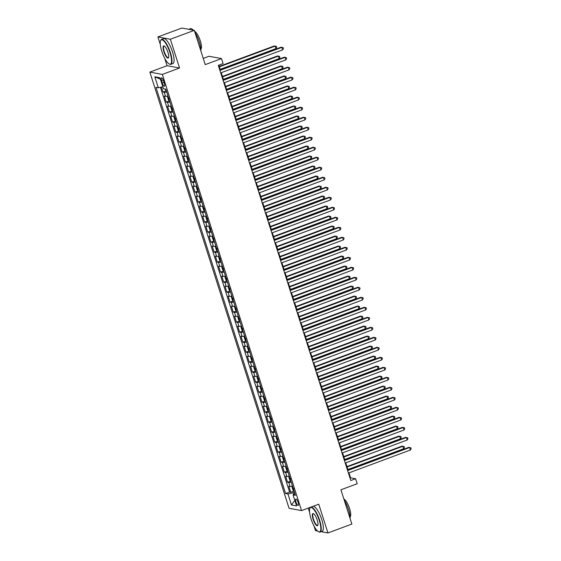 <?xml version="1.0" encoding="UTF-8"?>
<svg xmlns="http://www.w3.org/2000/svg" width="561" height="561" viewBox="0 0 561 561"><rect width="100%" height="100%" fill="white"/><g stroke="black" fill="none" stroke-linecap="round" stroke-linejoin="round"><path stroke-width="0.84" d="M298.136 502.432A3.401 0.954 -110.4 0 0 295.871 499.045A3.401 0.954 -110.4 0 0 295.977 502.032A3.401 0.954 -110.4 0 0 298.242 505.426A3.401 0.954 -110.4 0 0 298.136 502.432M308.262 508.091L309.56 512.151M313.971 525.959L315.464 530.643L317.568 531.036M149.857 72.11L289.062 508.287L301.53 510.594L162.332 74.417L149.857 72.11L167.087 65.707L179.555 68.007L170.376 39.249L157.907 36.942L160.306 44.459M164.71 58.267L167.087 65.707M157.907 36.942L181.827 28.05L194.295 30.357L205.235 64.62L221.504 58.575L209.029 56.268L203.25 58.414M321.046 531.674L327.933 532.95L351.859 524.058L340.927 489.795L357.189 483.743L355.597 478.743L350.541 477.811L348.956 472.853M170.376 39.249L194.295 30.357M161.435 87.088L163.027 92.074L166.119 90.924M167.977 95.973A4.257 0.673 162.3 0 1 165.53 96.303L164.303 96.078L166.217 102.081L169.31 100.931M171.168 105.98A4.257 0.673 -17.7 0 1 168.728 106.309L167.494 106.078L169.415 112.081L172.5 110.931M174.359 115.987A4.257 0.673 -17.7 0 1 171.918 116.309L170.691 116.085L172.606 122.088L175.698 120.938M177.549 125.987A4.257 0.673 -17.7 0 1 175.109 126.316L173.882 126.085L175.796 132.087L178.889 130.944M180.747 135.993A4.257 0.673 -17.7 0 1 178.307 136.323L177.073 136.092L178.987 142.094L182.08 140.944M183.938 145.993A4.257 0.673 -17.7 0 1 181.498 146.323L180.27 146.098L182.185 152.101L185.277 150.951M187.129 156A4.257 0.673 -17.7 0 1 184.688 156.33L183.461 156.098L185.375 162.101L188.468 160.951M190.326 166.007A4.257 0.673 -17.7 0 1 187.886 166.329L186.652 166.105L188.566 172.108L191.659 170.958M193.517 176.007A4.257 0.673 -17.7 0 1 191.077 176.336L189.842 176.112L191.764 182.108L194.856 180.965M196.708 186.014A4.257 0.673 -17.7 0 1 194.267 186.343L193.04 186.112L194.955 192.114L198.047 190.964M199.898 196.013A4.257 0.673 -17.7 0 1 197.458 196.343L196.231 196.119L198.145 202.121L201.238 200.971M203.096 206.02A4.257 0.673 -17.7 0 1 200.656 206.35L199.421 206.118L201.336 212.121L204.428 210.971M206.287 216.027A4.257 0.673 -17.7 0 1 203.846 216.35L202.619 216.125L204.534 222.128L207.626 220.978M209.477 226.027A4.257 0.673 -17.7 0 1 207.037 226.356L205.81 226.132L207.724 232.135L210.817 230.985M212.675 236.034A4.257 0.673 -17.7 0 1 210.235 236.363L209.001 236.132L210.915 242.135L214.007 240.985M215.866 246.041A4.257 0.673 -17.7 0 1 213.425 246.363L212.191 246.139L214.113 252.141L217.205 250.991M219.056 256.04A4.257 0.673 -17.7 0 1 216.616 256.37L215.389 256.139L217.303 262.141L220.396 260.991M222.247 266.047A4.257 0.673 -17.7 0 1 219.807 266.37L218.58 266.145L220.494 272.148L223.587 270.998M225.445 276.047A4.257 0.673 -17.7 0 1 223.005 276.377L221.77 276.152L223.685 282.155L226.777 281.005M228.636 286.054A4.257 0.673 -17.7 0 1 226.195 286.383L224.968 286.152L226.882 292.155L229.975 291.005M231.826 296.061A4.257 0.673 -17.7 0 1 229.386 296.383L228.159 296.159L230.073 302.162L233.166 301.012M235.024 306.061A4.257 0.673 -17.7 0 1 232.584 306.39L231.349 306.159L233.264 312.161L236.356 311.011M238.215 316.067A4.257 0.673 -17.7 0 1 235.774 316.39L234.54 316.166L236.462 322.168L239.554 321.018M241.405 326.067A4.257 0.673 -17.7 0 1 238.965 326.397L237.738 326.172L239.652 332.175L242.745 331.025M244.596 336.074A4.257 0.673 -17.7 0 1 242.156 336.404L240.928 336.172L242.843 342.175L245.935 341.025M247.794 346.081A4.257 0.673 -17.7 0 1 245.353 346.403L244.119 346.179L246.034 352.182L249.126 351.032M250.984 356.081A4.257 0.673 -17.7 0 1 248.544 356.41L247.317 356.179L249.231 362.182L252.324 361.032M254.175 366.088A4.257 0.673 -17.7 0 1 251.735 366.41L250.508 366.186L252.422 372.188L255.514 371.038M257.373 376.087A4.257 0.673 -17.7 0 1 254.932 376.417L253.698 376.193L255.613 382.195L258.705 381.045M260.563 386.094A4.257 0.673 -17.7 0 1 258.123 386.424L256.889 386.192L258.81 392.195L261.903 391.045M263.754 396.101A4.257 0.673 -17.7 0 1 261.314 396.424L260.087 396.199L262.001 402.202L265.094 401.052M266.945 406.101A4.257 0.673 -17.7 0 1 264.504 406.43L263.277 406.199L265.192 412.202L268.284 411.059M270.143 416.108A4.257 0.673 -17.7 0 1 267.702 416.437L266.468 416.206L268.382 422.209L271.475 421.059M273.333 426.108A4.257 0.673 -17.7 0 1 270.893 426.437L269.666 426.213L271.58 432.215L274.673 431.065M276.524 436.114A4.257 0.673 -17.7 0 1 274.084 436.444L272.856 436.213L274.771 442.215L277.863 441.065M279.722 446.121A4.257 0.673 -17.7 0 1 277.281 446.444L276.047 446.219L277.961 452.222L281.054 451.072M282.912 456.121A4.257 0.673 -17.7 0 1 280.472 456.451L279.238 456.226L281.159 462.222L284.252 461.079M286.103 466.128A4.257 0.673 -17.7 0 1 283.663 466.457L282.435 466.226L284.35 472.229L287.442 471.079M289.301 476.128A4.257 0.673 -17.7 0 1 286.853 476.457L285.626 476.233L287.541 482.236L290.633 481.086M221.504 58.575L223.096 63.575L218.313 65.349L350.807 480.525L355.597 478.743M161.568 80.77L162.269 82.972A3.296 0.926 -110.4 0 0 164.464 86.254A3.296 0.926 -110.4 0 0 164.359 83.358L163.658 81.156A3.296 0.926 -110.4 0 0 161.463 77.874A3.296 0.926 -110.4 0 0 161.568 80.77L163.279 80.132M294.897 493.673L293.066 494.907L295.43 495.342L165.804 89.178L163.447 88.743L159.934 77.734L154.808 76.787L158.321 87.797L155.965 87.355L285.584 493.526L287.947 493.961L293.123 492.782L293.669 494.5M293.066 494.907L296.58 505.91L291.461 504.963L287.947 493.961M166.694 91.976A4.257 0.673 162.3 0 1 164.254 92.299L163.027 92.074M160.446 87.313L289.602 492.032L290.731 492.235L293.824 491.085M292.491 486.135A4.257 0.673 -17.7 0 1 290.051 486.464L288.817 486.233L290.731 492.235M291.215 482.13A4.257 0.673 162.3 0 1 288.775 482.46L287.541 482.236M288.017 472.131A4.257 0.673 162.3 0 1 285.577 472.46L284.35 472.229M284.827 462.124A4.257 0.673 162.3 0 1 282.386 462.453L281.159 462.222M281.636 452.124A4.257 0.673 162.3 0 1 279.196 452.447L277.961 452.222M278.445 442.117A4.257 0.673 162.3 0 1 275.998 442.447L274.771 442.215M275.248 432.11A4.257 0.673 162.3 0 1 272.807 432.44L271.58 432.215M272.057 422.11A4.257 0.673 162.3 0 1 269.617 422.433L268.382 422.209M268.866 412.104A4.257 0.673 162.3 0 1 266.426 412.433L265.192 412.202M265.669 402.104A4.257 0.673 162.3 0 1 263.228 402.426L262.001 402.202M262.478 392.097A4.257 0.673 162.3 0 1 260.038 392.427L258.81 392.195M259.287 382.09A4.257 0.673 162.3 0 1 256.847 382.42L255.613 382.195M256.096 372.09A4.257 0.673 162.3 0 1 253.649 372.413L252.422 372.188M252.899 362.083A4.257 0.673 162.3 0 1 250.458 362.413L249.231 362.182M249.708 352.084A4.257 0.673 162.3 0 1 247.268 352.406L246.034 352.182M246.517 342.077A4.257 0.673 162.3 0 1 244.077 342.406L242.843 342.175M243.32 332.07A4.257 0.673 162.3 0 1 240.879 332.4L239.652 332.175M240.129 322.07A4.257 0.673 162.3 0 1 237.689 322.393L236.462 322.168M236.938 312.063A4.257 0.673 162.3 0 1 234.498 312.393L233.264 312.161M233.741 302.063A4.257 0.673 162.3 0 1 231.3 302.386L230.073 302.162M230.55 292.057A4.257 0.673 162.3 0 1 228.11 292.386L226.882 292.155M227.359 282.05A4.257 0.673 162.3 0 1 224.919 282.379L223.685 282.155M224.169 272.05A4.257 0.673 162.3 0 1 221.728 272.373L220.494 272.148M220.971 262.043A4.257 0.673 162.3 0 1 218.531 262.373L217.303 262.141M217.78 252.036A4.257 0.673 162.3 0 1 215.34 252.366L214.113 252.141M214.59 242.036A4.257 0.673 162.3 0 1 212.149 242.366L210.915 242.135M211.392 232.03A4.257 0.673 162.3 0 1 208.951 232.359L207.724 232.135M208.201 222.03A4.257 0.673 162.3 0 1 205.761 222.352L204.534 222.128M205.01 212.023A4.257 0.673 162.3 0 1 202.57 212.353L201.336 212.121M201.82 202.016A4.257 0.673 162.3 0 1 199.379 202.346L198.145 202.121M198.622 192.016A4.257 0.673 162.3 0 1 196.182 192.346L194.955 192.114M195.431 182.009A4.257 0.673 162.3 0 1 192.991 182.339L191.764 182.108M192.241 172.01A4.257 0.673 162.3 0 1 189.8 172.332L188.566 172.108M189.043 162.003A4.257 0.673 162.3 0 1 186.603 162.332L185.375 162.101M185.852 151.996A4.257 0.673 162.3 0 1 183.412 152.326L182.185 152.101M182.662 141.996A4.257 0.673 162.3 0 1 180.221 142.319L178.987 142.094M179.471 131.989A4.257 0.673 162.3 0 1 177.031 132.319L175.796 132.087M176.273 121.989A4.257 0.673 162.3 0 1 173.833 122.312L172.606 122.088M173.083 111.983A4.257 0.673 162.3 0 1 170.642 112.312L169.415 112.081M169.892 101.976A4.257 0.673 162.3 0 1 167.451 102.305L166.217 102.081M179.555 68.007L162.332 74.417M327.933 532.95L318.753 504.192L301.53 510.594M348.023 469.936L345.765 462.853M344.833 459.929L342.575 452.846M341.642 449.929L339.377 442.846M338.451 439.922L336.186 432.84M335.254 429.922L332.996 422.833M332.063 419.916L329.805 412.833M328.872 409.909L326.607 402.826M325.675 399.909L323.416 392.826M322.484 389.902L320.226 382.819M319.293 379.902L317.028 372.813M316.102 369.895L313.837 362.813M312.905 359.889L310.647 352.806M309.714 349.889L307.456 342.806M306.523 339.882L304.258 332.799M303.326 329.882L301.068 322.792M300.135 319.875L297.877 312.793M296.944 309.868L294.679 302.786M293.754 299.869L291.489 292.786M290.556 289.862L288.298 282.779M287.365 279.855L285.107 272.772M284.175 269.855L281.91 262.772M280.977 259.848L278.719 252.766M277.786 249.848L275.528 242.759M274.595 239.842L272.33 232.759M271.405 229.835L269.14 222.752M268.207 219.835L265.949 212.752M265.016 209.828L262.758 202.745M261.826 199.828L259.561 192.739M258.628 189.821L256.37 182.739M255.437 179.815L253.179 172.732M252.247 169.815L249.982 162.732M249.056 159.808L246.791 152.725M245.858 149.808L243.6 142.718M242.668 139.801L240.41 132.719M239.477 129.794L237.212 122.712M236.279 119.795L234.021 112.712M233.088 109.788L230.83 102.705M229.898 99.788L227.633 92.698M226.7 89.781L224.442 82.698M223.509 79.774L221.251 72.692M220.319 69.774L218.846 65.153M294.455 492.292L293.123 492.782M350.008 478.007L350.541 477.811M162.816 86.773L158.321 87.797M289.602 492.032L285.584 493.526M160.418 79.248L154.808 76.787M291.461 504.963L294.848 500.468M219.919 70.391L281.881 47.355L282.681 49.859L220.718 72.888M219.786 69.971L281.04 47.201L283.116 47.594L283.431 48.597L282.681 49.859M165.004 89.031L166.315 91.148A2.819 0.449 -17.7 0 0 166.435 91.155M220.178 69.34L275.942 48.611L275.142 46.107L274.301 45.953L219.246 66.415M275.942 48.611L276.692 47.348L276.37 46.353L275.142 46.107L219.379 66.836M170.011 52.748A12.973 3.639 -110.4 0 0 160.579 40.729A12.973 3.639 -110.4 0 0 161.785 51.233A12.973 3.639 -110.4 0 0 169.226 63.996A12.973 3.639 -110.4 0 0 170.011 52.748M160.579 40.729L160.734 40.343A13.296 3.731 69.6 0 1 161.554 39.424A13.296 3.731 69.6 0 1 170.397 52.664A13.296 3.731 69.6 0 1 170.817 64.347A13.296 3.731 69.6 0 1 169.597 64.178L169.226 63.996M167.956 52.369A6.487 1.823 69.6 0 1 168.559 57.622A6.487 1.823 69.6 0 1 163.84 51.612A6.487 1.823 69.6 0 1 164.233 45.988A6.487 1.823 69.6 0 1 167.956 52.369M164.429 46.107A6.171 1.732 -110.4 0 0 164.036 46.1A6.171 1.732 -110.4 0 0 164.233 51.521A6.171 1.732 -110.4 0 0 168.335 57.664A6.171 1.732 -110.4 0 0 168.63 57.411M188.72 29.326L190.452 28.681A13.296 3.731 69.6 0 1 193.272 30.168M194.948 32.377A13.296 3.731 69.6 0 1 199.295 41.921A13.296 3.731 69.6 0 1 200.873 50.946M194.625 31.381A9.572 2.686 69.6 0 1 200.319 40.883A9.572 2.686 69.6 0 1 200.845 49.165M161.554 39.424L163.658 38.639A13.296 3.731 69.6 0 1 172.5 51.878A13.296 3.731 69.6 0 1 172.921 63.561L170.817 64.347M319.272 520.44A12.973 3.639 -110.4 0 0 309.833 508.42A12.973 3.639 -110.4 0 0 311.046 518.918A12.973 3.639 -110.4 0 0 318.487 531.681A12.973 3.639 -110.4 0 0 319.272 520.44M309.833 508.42L309.995 508.035A13.296 3.731 69.6 0 1 310.598 507.221M311.046 507.053A13.296 3.731 69.6 0 1 319.658 520.356A13.296 3.731 69.6 0 1 320.079 532.038A13.296 3.731 69.6 0 1 318.851 531.87L318.487 531.681M317.21 520.061A6.487 1.823 69.6 0 1 317.821 525.313A6.487 1.823 69.6 0 1 313.101 519.304A6.487 1.823 69.6 0 1 313.494 513.68A6.487 1.823 69.6 0 1 317.21 520.061M313.683 513.799A6.171 1.732 -110.4 0 0 313.297 513.792A6.171 1.732 -110.4 0 0 313.487 519.213A6.171 1.732 -110.4 0 0 317.596 525.355A6.171 1.732 -110.4 0 0 317.891 525.096M344.202 500.068A13.296 3.731 69.6 0 1 348.556 509.612A13.296 3.731 69.6 0 1 350.127 518.637M343.886 499.066A9.572 2.686 69.6 0 1 349.58 508.575A9.572 2.686 69.6 0 1 350.099 516.856M313.15 506.274A13.296 3.731 69.6 0 1 321.762 519.57A13.296 3.731 69.6 0 1 322.182 531.253L320.079 532.038M223.11 80.391L285.072 57.362L285.872 59.859L223.909 82.895M222.976 79.978L284.231 57.201L286.306 57.601L286.629 58.603L285.872 59.859M226.307 90.398L288.27 67.362L289.069 69.866L227.107 92.902M226.174 89.977L287.428 67.208L289.497 67.608L289.82 68.603L289.069 69.866M229.498 100.405L291.461 77.369L292.26 79.865L230.298 102.901M229.365 99.984L290.619 77.215L292.695 77.607L293.01 78.61L292.26 79.865M232.689 110.405L294.651 87.369L295.451 89.872L233.488 112.908M232.556 109.984L293.81 87.214L295.885 87.614L296.201 88.61L295.451 89.872M168.019 96.106L167.557 97.025L168.51 100.026L169.506 101.148A2.819 0.449 -17.7 0 0 169.632 101.162M223.369 79.339L279.133 58.617L278.333 56.114L277.492 55.96L222.444 76.422M168.889 98.049L169.268 99.255M279.133 58.617L279.883 57.355L279.567 56.352L278.333 56.114L222.577 76.843M171.21 106.113L170.747 107.025L171.708 110.026L172.697 111.155A2.819 0.449 -17.7 0 0 172.823 111.162M172.676 111.127L171.091 106.176A2.819 0.449 -17.7 0 0 171.224 106.162M226.567 89.346L282.323 68.617L281.524 66.121L280.682 65.96L225.634 86.429M172.08 108.056L172.465 109.255M282.323 68.617L283.081 67.362L282.758 66.359L281.524 66.121L225.767 86.843M174.401 116.12L173.938 117.032L174.899 120.033L175.895 121.155A2.819 0.449 -17.7 0 0 176.014 121.169M175.866 121.127L174.289 116.176A2.819 0.449 -17.7 0 0 174.415 116.169M229.758 99.353L285.521 78.624L284.722 76.121L283.88 75.966L228.825 96.429M175.27 118.062L175.656 119.262M285.521 78.624L286.271 77.362L285.949 76.366L284.722 76.121L228.958 96.85M177.592 126.12L177.136 127.038L178.089 130.04L179.085 131.162A2.819 0.449 -17.7 0 0 179.204 131.176M232.948 109.353L288.712 88.624L287.912 86.128L287.071 85.973L232.016 106.436M178.468 128.062L178.847 129.261M288.712 88.624L289.462 87.369L289.146 86.366L287.912 86.128L232.156 106.856M235.886 120.412L297.849 97.376L298.641 99.879L236.679 122.908M235.753 119.991L297 97.221L299.076 97.614L299.399 98.617L298.641 99.879M180.789 136.127L180.326 137.038L181.287 140.04L182.276 141.169A2.819 0.449 -17.7 0 0 182.402 141.176M236.146 119.36L291.902 98.631L291.103 96.127L290.261 95.973L235.213 116.436M181.659 138.069L182.045 139.268M291.902 98.631L292.653 97.369L292.337 96.373L291.103 96.127L235.347 116.856M239.077 130.411L301.04 107.382L301.839 109.879L239.877 132.915M238.944 129.998L300.198 107.221L302.267 107.621L302.589 108.624L301.839 109.879M183.98 146.126L183.517 147.045L184.478 150.046L185.474 151.168A2.819 0.449 -17.7 0 0 185.593 151.182M185.446 151.14L183.868 146.19A2.819 0.449 -17.7 0 0 183.994 146.176M239.337 129.367L295.093 108.638L294.301 106.134L293.452 105.98L238.404 126.442M184.85 148.069L185.235 149.275M295.093 108.638L295.85 107.375L295.528 106.373L294.301 106.134L238.537 126.863M242.268 140.418L304.23 117.382L305.03 119.886L243.067 142.922M242.135 139.998L303.389 117.228L305.465 117.628L305.78 118.623L305.03 119.886M187.171 156.133L186.715 157.045L187.669 160.046L188.664 161.175A2.819 0.449 -17.7 0 0 188.784 161.182M242.527 139.366L298.291 118.637L297.491 116.141L296.65 115.98L241.595 136.449M188.047 158.076L188.426 159.275M298.291 118.637L299.041 117.382L298.718 116.379L297.491 116.141L241.728 136.863M245.459 150.425L307.421 127.389L308.22 129.893L246.258 152.922M245.325 150.004L306.579 127.235L308.655 127.628L308.978 128.63L308.22 129.893M190.368 166.14L189.906 167.052L190.859 170.053L191.855 171.175A2.819 0.449 -17.7 0 0 191.981 171.189M245.718 149.373L301.481 128.644L300.682 126.141L299.84 125.987L244.792 146.449M191.238 168.083L191.624 169.282M301.481 128.644L302.232 127.382L301.916 126.386L300.682 126.141L244.926 146.87M248.656 160.425L310.619 137.389L311.418 139.892L249.456 162.928M248.523 160.004L309.777 137.235L311.846 137.634L312.168 138.637L311.418 139.892M251.847 170.432L313.809 147.396L314.609 149.899L252.646 172.928M251.714 170.011L312.968 147.241L315.044 147.634L315.359 148.637L314.609 149.899M255.038 180.432L317 157.403L317.799 159.899L255.837 182.935M254.904 180.018L316.159 157.241L318.234 157.641L318.55 158.644L317.799 159.899M258.235 190.438L320.198 167.402L320.99 169.906L259.028 192.942M258.102 190.018L319.349 167.248L321.425 167.648L321.748 168.644L320.99 169.906M261.426 200.445L323.388 177.409L324.188 179.913L262.225 202.942M261.293 200.025L322.547 177.255L324.616 177.648L324.938 178.65L324.188 179.913M264.617 210.445L326.579 187.416L327.379 189.913L265.416 212.949M264.483 210.024L325.738 187.255L327.813 187.655L328.129 188.657L327.379 189.913M267.814 220.452L329.777 197.416L330.569 199.919L268.607 222.948M267.674 220.031L328.928 197.262L331.004 197.661L331.327 198.657L330.569 199.919M271.005 230.452L332.968 207.423L333.767 209.919L271.805 232.955M270.872 230.038L332.126 207.268L334.195 207.661L334.517 208.664L333.767 209.919M274.196 240.459L336.158 217.423L336.958 219.926L274.995 242.962M274.063 240.038L335.317 217.268L337.392 217.668L337.708 218.664L336.958 219.926M277.386 250.465L339.349 227.429L340.148 229.933L278.186 252.962M277.253 250.045L338.507 227.275L340.583 227.668L340.899 228.671L340.148 229.933M280.584 260.465L342.547 237.436L343.339 239.933L281.377 262.969M280.451 260.045L341.705 237.275L343.774 237.675L344.096 238.677L343.339 239.933M283.775 270.472L345.737 247.436L346.537 249.94L284.574 272.969M283.642 270.051L344.896 247.282L346.964 247.681L347.287 248.677L346.537 249.94M193.559 176.14L193.096 177.059L194.057 180.06L195.046 181.182A2.819 0.449 -17.7 0 0 195.172 181.196M195.025 181.154L193.44 176.203A2.819 0.449 -17.7 0 0 193.573 176.189M248.916 159.373L304.672 138.644L303.88 136.148L303.031 135.993L247.983 156.456M194.429 178.082L194.814 179.282M304.672 138.644L305.429 137.389L305.107 136.386L303.88 136.148L248.116 156.877M196.75 186.147L196.287 187.058L197.248 190.06L198.243 191.189A2.819 0.449 -17.7 0 0 198.363 191.196M252.106 169.38L307.87 148.651L307.07 146.148L306.229 145.993L251.174 166.456M197.619 188.089L198.005 189.288M307.87 148.651L308.62 147.389L308.298 146.393L307.07 146.148L251.307 166.876M199.94 196.147L199.485 197.065L200.438 200.067L201.434 201.189A2.819 0.449 -17.7 0 0 201.553 201.203M255.297 179.387L311.06 158.658L310.261 156.154L309.42 156L254.364 176.463M200.817 198.089L201.196 199.295M311.06 158.658L311.811 157.396L311.495 156.393L310.261 156.154L254.505 176.883M203.138 206.153L202.675 207.072L203.636 210.073L204.625 211.195A2.819 0.449 -17.7 0 0 204.751 211.202M258.495 189.387L314.251 168.658L313.452 166.161L312.61 166L257.562 186.469M204.008 208.096L204.393 209.295M314.251 168.658L315.002 167.402L314.686 166.4L313.452 166.161L257.695 186.883M206.329 216.16L205.866 217.072L206.827 220.073L207.822 221.202A2.819 0.449 -17.7 0 0 207.942 221.209M261.685 199.393L317.442 178.664L316.649 176.161L315.801 176.007L260.753 196.469M207.198 218.103L207.584 219.302M317.442 178.664L318.199 177.402L317.877 176.406L316.649 176.161L260.886 196.89M209.519 226.16L209.064 227.079L210.017 230.08L211.013 231.202A2.819 0.449 -17.7 0 0 211.132 231.216M264.876 209.393L320.64 188.664L319.84 186.168L318.999 186.014L263.943 206.476M210.396 228.103L210.775 229.302M320.64 188.664L321.39 187.409L321.067 186.406L319.84 186.168L264.077 206.897M212.717 236.167L212.254 237.079L213.208 240.08L214.183 241.181A2.819 0.449 -17.7 0 0 214.33 241.216M268.067 219.4L323.83 198.671L323.031 196.168L322.189 196.013L267.141 216.483M214.183 241.181L212.598 236.23M213.587 238.109L213.972 239.309M323.83 198.671L324.581 197.409L324.265 196.413L323.031 196.168L267.274 216.897M215.908 246.167L215.445 247.085L216.406 250.087L217.395 251.209A2.819 0.449 -17.7 0 0 217.521 251.223M271.265 229.407L327.021 208.678L326.229 206.175L325.38 206.02L270.332 226.483M216.777 248.116L217.163 249.315M327.021 208.678L327.778 207.416L327.456 206.413L326.229 206.175L270.465 226.903M219.099 256.174L218.636 257.092L219.596 260.094L220.592 261.216A2.819 0.449 -17.7 0 0 220.711 261.223M274.455 239.407L330.219 218.678L329.419 216.181L328.578 216.02L273.523 236.49M219.968 258.116L220.354 259.315M330.219 218.678L330.969 217.423L330.646 216.42L329.419 216.181L273.656 236.91M222.289 266.18L221.833 267.092L222.787 270.093L223.755 271.194A2.819 0.449 -17.7 0 0 223.902 271.229M223.755 271.194L222.177 266.237A2.819 0.449 -17.7 0 0 222.31 266.23M277.646 249.414L333.409 228.685L332.61 226.181L331.768 226.027L276.713 246.489M223.166 268.123L223.544 269.322M333.409 228.685L334.16 227.422L333.844 226.427L332.61 226.181L276.853 246.91M225.487 276.18L225.024 277.099L225.985 280.1L226.974 281.222A2.819 0.449 -17.7 0 0 227.1 281.236M280.844 259.413L336.6 238.691L335.801 236.188L334.959 236.034L279.911 256.496M226.356 278.123L226.742 279.329M336.6 238.691L337.35 237.429L337.035 236.426L335.801 236.188L280.044 256.917M228.678 286.187L228.215 287.099L229.176 290.1L230.171 291.229A2.819 0.449 -17.7 0 0 230.291 291.236M284.034 269.42L339.791 248.691L338.998 246.188L338.157 246.034L283.102 266.503M229.547 288.13L229.933 289.329M339.791 248.691L340.548 247.436L340.225 246.433L338.998 246.188L283.235 266.917M286.966 280.472L348.928 257.443L349.727 259.939L287.765 282.975M286.832 280.058L348.086 257.289L350.162 257.681L350.478 258.684L349.727 259.939M290.163 290.479L352.126 267.443L352.918 269.946L290.956 292.982M290.023 290.058L351.277 267.288L353.353 267.688L353.675 268.684L352.918 269.946M293.354 300.486L355.316 277.45L356.116 279.953L294.153 302.982M293.221 300.065L354.475 277.295L356.544 277.688L356.866 278.691L356.116 279.953M296.545 310.485L358.507 287.456L359.306 289.953L297.344 312.989M296.411 310.065L357.666 287.295L359.741 287.695L360.057 288.698L359.306 289.953M231.868 296.187L231.413 297.106L232.366 300.107L233.362 301.229A2.819 0.449 -17.7 0 0 233.481 301.243M233.334 301.201L231.756 296.25A2.819 0.449 -17.7 0 0 231.889 296.243M287.225 279.427L342.988 258.698L342.189 256.195L341.347 256.04L286.292 276.503M232.745 298.136L233.124 299.336M342.988 258.698L343.739 257.436L343.416 256.433L342.189 256.195L286.426 276.924M235.066 306.194L234.603 307.112L235.557 310.114L236.553 311.236A2.819 0.449 -17.7 0 0 236.679 311.243M290.423 289.427L346.179 268.698L345.38 266.202L344.538 266.04L289.49 286.51M235.936 308.136L236.321 309.335M346.179 268.698L346.929 267.443L346.614 266.44L345.38 266.202L289.623 286.93M238.257 316.201L237.794 317.112L238.755 320.114L239.743 321.243A2.819 0.449 -17.7 0 0 239.87 321.25M293.613 299.434L349.37 278.705L348.577 276.201L347.729 276.047L292.681 296.51M239.126 318.143L239.512 319.342M349.37 278.705L350.127 277.443L349.805 276.447L348.577 276.201L292.814 296.93M241.447 326.2L240.985 327.119L241.945 330.12L242.941 331.242A2.819 0.449 -17.7 0 0 243.06 331.256M242.913 331.214L241.335 326.264A2.819 0.449 -17.7 0 0 241.461 326.25M296.804 309.434L352.567 288.712L351.768 286.208L350.927 286.054L295.871 306.516M242.317 328.143L242.703 329.349M352.567 288.712L353.318 287.449L352.995 286.447L351.768 286.208L296.005 306.937M299.735 320.492L361.698 297.456L362.497 299.96L300.535 322.996M299.602 320.072L360.856 297.302L362.932 297.702L363.248 298.697L362.497 299.96M244.645 336.207L244.182 337.119L245.136 340.12L246.132 341.249A2.819 0.449 -17.7 0 0 246.251 341.256M299.995 319.44L355.758 298.711L354.959 296.215L354.117 296.054L299.062 316.523M245.515 338.15L245.893 339.349M355.758 298.711L356.508 297.456L356.193 296.453L354.959 296.215L299.202 316.937M302.933 330.492L364.895 307.463L365.695 309.96L303.725 332.996M302.8 330.078L364.054 307.309L366.123 307.701L366.445 308.704L365.695 309.96M247.836 346.214L247.373 347.126L248.334 350.127L249.322 351.249A2.819 0.449 -17.7 0 0 249.449 351.263M303.192 329.447L358.949 308.718L358.149 306.215L357.308 306.061L302.26 326.523M248.705 348.157L249.091 349.356M358.949 308.718L359.699 307.456L359.384 306.453L358.149 306.215L302.393 326.944M306.124 340.499L368.086 317.463L368.886 319.966L306.923 343.002M305.99 340.078L367.245 317.309L369.313 317.708L369.636 318.704L368.886 319.966M251.026 356.214L250.564 357.133L251.524 360.134L252.52 361.256A2.819 0.449 -17.7 0 0 252.639 361.27M252.492 361.228L250.914 356.277A2.819 0.449 -17.7 0 0 251.04 356.263M306.383 339.447L362.147 318.718L361.347 316.222L360.506 316.067L305.45 336.53M251.896 358.156L252.282 359.356M362.147 318.718L362.897 317.463L362.574 316.46L361.347 316.222L305.584 336.951M309.314 350.506L371.277 327.47L372.076 329.973L310.114 353.002M309.181 350.085L370.435 327.315L372.511 327.708L372.827 328.711L372.076 329.973M254.217 366.221L253.761 367.132L254.715 370.134L255.711 371.263A2.819 0.449 -17.7 0 0 255.83 371.27M255.683 371.235L254.105 366.277A2.819 0.449 -17.7 0 0 254.238 366.27M309.574 349.454L365.337 328.725L364.538 326.221L363.696 326.067L308.641 346.53M255.094 368.163L255.472 369.362M365.337 328.725L366.088 327.463L365.765 326.467L364.538 326.221L308.774 346.95M312.512 360.506L374.475 337.477L375.267 339.973L313.304 363.009M312.372 360.092L373.626 337.315L375.702 337.715L376.024 338.718L375.267 339.973M257.415 376.221L256.952 377.139L257.913 380.141L258.901 381.263A2.819 0.449 -17.7 0 0 259.028 381.277M312.772 359.454L368.528 338.732L367.728 336.228L366.887 336.074L311.839 356.537M258.284 378.163L258.67 379.369M368.528 338.732L369.278 337.47L368.963 336.467L367.728 336.228L311.972 356.957M315.703 370.512L377.665 347.476L378.465 349.98L316.502 373.016M315.57 370.092L376.824 347.322L378.892 347.722L379.215 348.718L378.465 349.98M260.606 386.227L260.143 387.139L261.103 390.14L262.099 391.269A2.819 0.449 -17.7 0 0 262.218 391.276M315.962 369.461L371.719 348.732L370.926 346.235L370.078 346.074L315.03 366.543M261.475 388.17L261.861 389.369M371.719 348.732L372.476 347.476L372.153 346.474L370.926 346.235L315.163 366.957M318.893 380.519L380.856 357.483L381.655 359.98L319.693 383.016M318.76 380.099L380.014 357.329L382.09 357.722L382.406 358.724L381.655 359.98M263.796 396.234L263.333 397.146L264.294 400.147L265.29 401.269A2.819 0.449 -17.7 0 0 265.409 401.283M319.153 379.467L374.916 358.738L374.117 356.235L373.275 356.081L318.22 376.543M264.673 398.177L265.051 399.376M374.916 358.738L375.667 357.476L375.344 356.48L374.117 356.235L318.353 376.964M322.084 390.519L384.047 367.483L384.846 369.987L322.884 393.023M321.951 390.098L383.205 367.329L385.281 367.728L385.596 368.724L384.846 369.987M266.994 406.234L266.531 407.153L267.485 410.154L268.481 411.276A2.819 0.449 -17.7 0 0 268.6 411.29M322.344 389.467L378.107 368.738L377.308 366.242L376.466 366.088L321.418 386.55M267.863 408.177L268.242 409.376M378.107 368.738L378.857 367.483L378.542 366.48L377.308 366.242L321.551 386.971M325.282 400.526L387.244 377.49L388.044 379.993L326.081 403.022M325.149 400.105L386.403 377.336L388.471 377.728L388.794 378.731L388.044 379.993M270.185 416.241L269.722 417.153L270.683 420.154L271.671 421.283A2.819 0.449 -17.7 0 0 271.797 421.29M325.541 399.474L381.298 378.745L380.498 376.242L379.657 376.087L324.609 396.55M271.054 418.183L271.44 419.383M381.298 378.745L382.048 377.483L381.732 376.487L380.498 376.242L324.742 396.971M328.473 410.526L390.435 387.497L391.234 389.993L329.272 413.029M328.339 410.112L389.593 387.335L391.662 387.735L391.985 388.738L391.234 389.993M273.375 426.241L272.912 427.159L273.873 430.161L274.841 431.255A2.819 0.449 -17.7 0 0 274.988 431.297M274.841 431.255L273.263 426.304A2.819 0.449 -17.7 0 0 273.389 426.29M328.732 409.481L384.495 388.752L383.696 386.248L382.854 386.094L327.799 406.557M274.245 428.183L274.631 429.389M384.495 388.752L385.246 387.49L384.923 386.487L383.696 386.248L327.933 406.977M331.663 420.533L393.626 397.497L394.425 400L332.463 423.036M331.53 420.112L392.784 397.342L394.86 397.742L395.175 398.738L394.425 400M276.566 436.248L276.11 437.159L277.064 440.161L278.06 441.29A2.819 0.449 -17.7 0 0 278.179 441.297M331.923 419.481L387.686 398.752L386.887 396.255L386.045 396.094L330.99 416.564M277.443 438.19L277.821 439.389M387.686 398.752L388.436 397.497L388.121 396.494L386.887 396.255L331.123 416.977M334.861 430.539L396.823 407.503L397.616 410.007L335.653 433.036M334.721 430.119L395.975 407.349L398.051 407.742L398.373 408.745L397.616 410.007M279.764 446.254L279.301 447.166L280.262 450.167L281.25 451.289A2.819 0.449 -17.7 0 0 281.377 451.303M335.12 429.488L390.877 408.759L390.077 406.255L389.236 406.101L334.188 426.563M280.633 448.197L281.019 449.396M390.877 408.759L391.627 407.496L391.312 406.501L390.077 406.255L334.321 426.984M338.052 440.539L400.014 417.503L400.813 420.007L338.851 443.043M337.918 440.119L399.173 417.349L401.241 417.749L401.564 418.751L400.813 420.007M282.954 456.254L282.492 457.173L283.452 460.174L284.448 461.296A2.819 0.449 -17.7 0 0 284.567 461.31M284.42 461.268L282.842 456.317A2.819 0.449 -17.7 0 0 282.968 456.303M338.311 439.487L394.067 418.758L393.275 416.262L392.427 416.108L337.378 436.57M283.824 458.197L284.21 459.396M394.067 418.758L394.825 417.503L394.502 416.5L393.275 416.262L337.512 436.991M341.242 450.546L403.205 427.51L404.004 430.014L342.042 453.043M341.109 450.125L402.363 427.356L404.439 427.748L404.754 428.751L404.004 430.014M286.145 466.261L285.689 467.173L286.643 470.174L287.639 471.303A2.819 0.449 -17.7 0 0 287.758 471.31M341.502 449.494L397.265 428.765L396.466 426.262L395.624 426.108L340.569 446.577M287.022 468.204L287.4 469.403M397.265 428.765L398.015 427.503L397.693 426.507L396.466 426.262L340.702 446.991M344.433 460.546L406.395 437.517L407.195 440.013L345.232 463.049M344.3 460.132L405.554 437.356L407.63 437.755L407.945 438.758L407.195 440.013M289.343 476.261L288.88 477.18L289.834 480.181L290.829 481.303A2.819 0.449 -17.7 0 0 290.949 481.317M344.692 459.501L400.456 438.772L399.656 436.269L398.815 436.114L343.767 456.577M290.212 478.203L290.591 479.41M400.456 438.772L401.206 437.51L400.891 436.507L399.656 436.269L343.9 456.998M347.631 470.553L409.593 447.517L410.393 450.02L348.43 473.056M347.497 470.132L408.752 447.362L410.82 447.762L411.143 448.758L410.393 450.02M292.533 486.268L292.071 487.186L293.031 490.188L294.02 491.31A2.819 0.449 -17.7 0 0 294.146 491.317M293.999 491.282L292.414 486.331A2.819 0.449 -17.7 0 0 292.547 486.317M347.89 469.501L403.647 448.772L402.847 446.276L402.006 446.114L346.957 466.584M293.403 488.21L293.789 489.409M403.647 448.772L404.397 447.517L404.081 446.514L402.847 446.276L347.091 467.004M165.53 96.303L164.254 92.299M290.051 486.464L288.775 482.46M286.853 476.457L285.577 472.46M283.663 466.457L282.386 462.453M280.472 456.451L279.196 452.447M277.281 446.444L275.998 442.447M274.084 436.444L272.807 432.44M270.893 426.437L269.617 422.433M267.702 416.437L266.426 412.433M264.504 406.43L263.228 402.426M261.314 396.424L260.038 392.427M258.123 386.424L256.847 382.42M254.932 376.417L253.649 372.413M251.735 366.41L250.458 362.413M248.544 356.41L247.268 352.406M245.353 346.403L244.077 342.406M242.156 336.404L240.879 332.4M238.965 326.397L237.689 322.393M235.774 316.39L234.498 312.393M232.584 306.39L231.3 302.386M229.386 296.383L228.11 292.386M226.195 286.383L224.919 282.379M223.005 276.377L221.728 272.373M219.807 266.37L218.531 262.373M216.616 256.37L215.34 252.366M213.425 246.363L212.149 242.366M210.235 236.363L208.951 232.359M207.037 226.356L205.761 222.352M203.846 216.35L202.57 212.353M200.656 206.35L199.379 202.346M197.458 196.343L196.182 192.346M194.267 186.343L192.991 182.339M191.077 176.336L189.8 172.332M187.886 166.329L186.603 162.332M184.688 156.33L183.412 152.326M181.498 146.323L180.221 142.319M178.307 136.323L177.031 132.319M175.109 126.316L173.833 122.312M171.918 116.309L170.642 112.312M168.728 106.309L167.451 102.305M164.029 82.313L162.269 82.972M165.663 89.15L166.287 91.12M167.9 96.169L169.485 101.12M177.479 126.183L179.057 131.134M180.67 136.19L182.255 141.141M187.058 156.196L188.636 161.147M190.249 166.196L191.834 171.147M196.638 186.21L198.215 191.161M199.828 196.21L201.406 201.161M203.019 206.217L204.604 211.167M206.217 216.216L207.794 221.174M209.407 226.223L210.985 231.174M215.789 246.23L217.373 251.181M218.986 256.237L220.564 261.188M225.368 276.243L226.953 281.194M228.565 286.25L230.143 291.201M234.947 306.257L236.532 311.208M238.145 316.257L239.722 321.215M244.526 336.27L246.104 341.221M247.717 346.27L249.301 351.221M257.296 376.284L258.88 381.235M260.493 386.291L262.071 391.241M263.684 396.29L265.262 401.241M266.875 406.297L268.453 411.248M270.065 416.304L271.65 421.255M276.454 436.311L278.032 441.262M279.644 446.311L281.229 451.268M286.033 466.324L287.611 471.275M289.224 476.324L290.808 481.275"/></g></svg>
